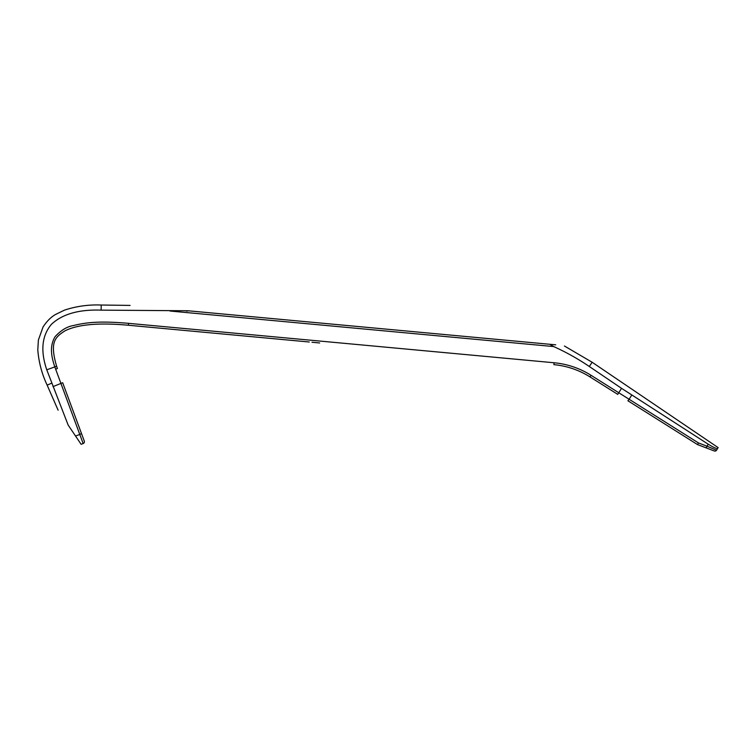 <?xml version="1.0" encoding="UTF-8"?>
<svg xmlns="http://www.w3.org/2000/svg" width="756" height="756" viewBox="0 0 756 756"><rect width="100%" height="100%" fill="white"/><g stroke="black" fill="none" stroke-linecap="round" stroke-linejoin="round"><path stroke-width="1.13" d="M617.746 394.377L590.001 376.913L617.746 394.377L621.545 388.338L708.211 444.197C713.569 447.457 716.716 448.884 717.642 448.478C718.351 447.354 718.351 447.354 717.642 448.478C718.351 447.354 718.351 447.354 717.642 448.478L716.556 450.198L706.964 446.182L716.556 450.198A1.918 1.918 0 0 1 714.259 450.973L706.104 447.854L714.259 450.973A1.918 1.918 0 0 0 716.556 450.198M621.545 388.338L589.283 366.48C577.99 358.826 566.131 352.183 553.704 346.569C566.131 352.183 577.99 358.816 589.283 366.48L621.545 388.338M627.924 400.784L629.124 399.272L698.506 442.959L697.476 444.566L627.924 400.784L697.476 444.566L706.104 447.854L708.211 444.197M187.809 311.009L186.297 311.056M176.006 311.085L175.288 311.085M175.269 311.085L173.455 311.066M84.285 441.088L81.478 433.509L84.285 441.088A1.918 1.918 0 0 1 83.151 443.545L81.119 444.301L68.153 425.07C54.734 405.178 54.734 405.178 68.153 425.07C54.734 405.178 54.734 405.178 68.153 425.07L46.768 369.816C40.314 350.812 41.873 335.636 51.446 324.296C62.351 314.061 78.917 309.346 101.134 310.14L187.951 310.763L555.726 344.83C567.312 346.342 567.312 346.342 555.726 344.83C567.312 346.342 567.312 346.342 555.726 344.83M187.951 310.763L549.716 344.273L553.704 346.569L170.015 311.028M631.77 395.057L629.124 399.272L591.022 375.288A83.897 83.897 0 0 0 554.063 362.757L128.596 323.341C100.709 320.931 86.893 322.198 73.313 325.581C67.095 326.554 61.038 330.24 55.141 336.618C49.225 346.295 51.484 356.974 54.791 366.849L79.786 434.454L75.543 436.032M46.768 369.816L56.605 366.235C49.773 342.581 54.545 337.431 65.044 330.807C77.887 324.381 99.008 322.529 128.416 325.25C99.008 322.529 77.887 324.381 65.044 330.807C54.545 337.431 49.773 342.581 56.605 366.235L57.361 368.361M81.478 433.509L62.672 382.716L81.478 433.509L79.786 434.454L83.151 443.545L81.119 444.301M57.125 367.709L56.927 367.18M309.261 342.005L136.59 326.006M128.964 325.297L191.863 331.128M194.462 331.374L212.389 333.027M212.209 333.009L269.193 338.291M270.005 338.367L303.978 341.514M319.627 342.959L312.001 342.26M591.022 375.288L590.001 376.913A81.979 81.979 0 0 0 553.893 364.657L554.063 362.757M307.843 341.873L304.177 341.532M718.2 447.656L592.146 362.256L589.283 366.48M101.134 310.14L101.2 305.027L130.07 305.405M51.616 383.188L47.146 385.135C41.863 373.908 38.745 362.143 37.8 349.83L38.386 340.03L43.054 326.979C46.815 321.234 50.945 317.085 55.453 314.524L64.496 310.121C76.394 306.218 88.622 304.526 101.2 305.027M52.977 386.628L62.672 382.716M57.418 368.522L55.632 369.221M128.416 325.25L128.596 323.341M698.506 442.959L706.964 446.182M564.448 346.021L592.146 362.256M58.108 410.187L47.146 385.135"/></g></svg>
